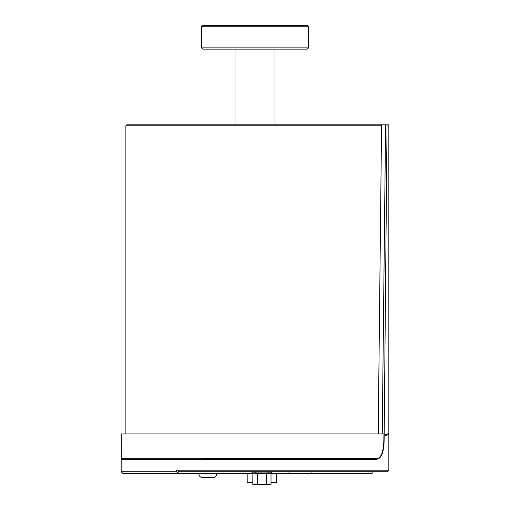 <?xml version="1.0" encoding="UTF-8"?>
<svg xmlns="http://www.w3.org/2000/svg" width="510" height="510" viewBox="0 0 510 510"><rect width="100%" height="100%" fill="white"/><g stroke="black" fill="none" stroke-linecap="round" stroke-linejoin="round"><path stroke-width="0.76" d="M255 25.5L202.725 25.5L201.463 26.762L308.537 26.762L307.275 25.5L255 25.5M201.463 47.857L202.725 49.119L307.275 49.119L308.537 47.857L201.463 47.857L201.463 26.762M271.02 482.294L276.63 482.294L276.63 473.325L276.63 482.294M247.12 482.294L247.12 473.325L247.12 482.294L252.839 482.294M252.839 473.325L252.839 484.5L271.02 484.5L271.02 473.325M266.475 473.325L266.475 484.5M257.384 473.325L257.384 484.5M261.93 473.325L255.134 473.261L261.93 473.325L261.93 472.942L261.93 473.325M268.725 471.75L268.725 473.261L271.161 473.242A0.376 0.376 0 0 0 271.537 472.866L271.537 471.75M252.322 471.75L252.393 472.177M261.93 471.75L261.93 472.942L252.322 472.866A0.376 0.376 0 0 0 252.699 473.242A0.376 0.376 0 0 1 252.322 472.866L252.354 472.273M271.498 472.26L271.505 471.75M252.699 473.242L255.134 473.261L255.134 471.75M271.161 473.242A0.376 0.376 0 0 0 271.537 472.866A0.376 0.376 0 0 1 271.161 473.242A0.376 0.376 0 0 0 271.537 472.866L261.93 472.942M213.486 477.73C215.52 477.086 216.603 475.702 216.737 473.573L198.785 473.573C198.919 475.702 200.003 477.086 202.036 477.73L213.486 477.73C215.52 477.086 216.603 475.702 216.737 473.573L216.737 473.325M252.01 471.75L252.01 473.325L255.159 473.261M268.7 473.261L255.159 473.325M252.01 473.325L179.112 473.325L176.403 471.75L176.403 470.175L179.112 471.75L387.268 471.75L372.153 471.75L372.153 473.325L271.849 473.325L271.849 471.75M376.979 458.828L121.259 458.79L376.992 458.751C381.391 457.559 383.679 451.159 383.858 439.543L383.896 436.152L388.843 434.354L384.17 436.056L384.132 439.575C383.992 451.63 381.646 458.178 377.081 459.204L122.279 459.223L377.068 459.242M176.403 471.75L121.157 471.75L122.731 473.325L179.112 473.325M387.453 433.953L388.747 433.953L388.747 434.392M268.7 473.325L271.849 473.325M310.035 124.854L126.824 124.854L125.881 125.798L381.563 125.798L378.21 433.953M381.913 124.854L383.176 124.854M235.002 49.119L235.002 124.854L128.086 124.854M121.157 471.75L121.252 433.953L383.915 433.953L383.896 435.253L388.843 433.449L388.843 124.854L274.998 124.854L274.998 49.119M383.915 433.953L382.251 433.953L385.585 124.854M381.576 124.854L381.563 125.798M384.17 435.151L387.058 124.854M247.184 473.325L247.184 482.294M271.492 471.75L271.492 472.247M288.991 473.325L288.991 471.75M311.954 473.325L311.954 471.75M388.843 434.354L388.843 470.175L176.403 470.175M376.992 458.751L377.081 459.204M308.537 47.857L308.537 26.762M198.785 473.573L198.785 473.573C198.919 475.702 200.003 477.086 202.036 477.73M388.843 470.175L387.268 471.75M125.881 433.953L125.881 125.798"/></g></svg>
